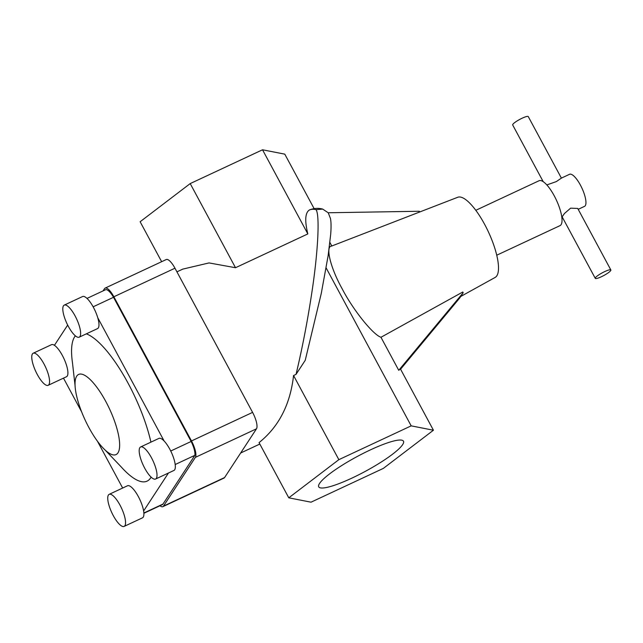 <?xml version="1.0" encoding="UTF-8"?>
<svg xmlns="http://www.w3.org/2000/svg" width="643" height="643" viewBox="0 0 643 643"><rect width="100%" height="100%" fill="white"/><g stroke="black" fill="none" stroke-linecap="round" stroke-linejoin="round"><path stroke-width="0.96" d="M601.366 276.755A8.849 1.551 151.7 0 0 610.85 269.964A8.849 1.551 151.7 0 0 604.758 271.571A8.849 1.551 151.7 0 0 595.273 278.355A8.849 1.551 151.7 0 0 601.366 276.755M595.273 278.355L562.135 216.82L564.506 213.46L570.614 208.163L577.719 208.436M578.202 209.329L584.535 206.363A17.699 5.361 -115 0 0 580.436 185.144A17.699 5.361 -115 0 0 569.553 174.301L561.379 178.119L556.316 181.599L546.815 184.927M561.395 178.119L528.265 116.592A8.849 1.551 151.7 0 0 522.172 118.191A8.849 1.551 151.7 0 0 512.688 124.975L543.231 181.704M496.766 255.199L560.037 225.629A24.772 7.507 -115 0 0 554.298 195.922A24.772 7.507 -115 0 0 539.059 180.739L475.788 210.309M37.278 374.459A17.699 5.361 -115 0 0 48.161 385.302A17.699 5.361 -115 0 0 44.062 364.091A17.699 5.361 -115 0 0 33.179 353.24A17.699 5.361 -115 0 0 37.278 374.459M48.161 385.302L66.494 376.734A17.699 5.361 -115 0 0 62.395 355.523A17.699 5.361 -115 0 0 54.43 345.323A17.699 5.361 -115 0 0 51.512 344.672L33.179 353.24M68.327 326.331A17.699 5.361 -115 0 0 79.21 337.173A17.699 5.361 -115 0 0 75.11 315.954A17.699 5.361 -115 0 0 64.228 305.112A17.699 5.361 -115 0 0 68.327 326.331M79.21 337.173L97.543 328.605A17.699 5.361 -115 0 0 97.752 317.722A17.699 5.361 -115 0 0 93.444 307.386A17.699 5.361 -115 0 0 82.561 296.544L64.228 305.112M113.256 515.565A17.699 5.361 -115 0 0 124.139 526.408A17.699 5.361 -115 0 0 120.04 505.197A17.699 5.361 -115 0 0 109.157 494.346A17.699 5.361 -115 0 0 113.256 515.565M124.139 526.408L142.473 517.84A17.699 5.361 -115 0 0 143.622 510.968A17.699 5.361 -115 0 0 138.374 496.629A17.699 5.361 -115 0 0 127.491 485.778L109.157 494.346M144.707 468.184A17.699 5.361 -115 0 0 155.59 479.027A17.699 5.361 -115 0 0 151.499 457.816A17.699 5.361 -115 0 0 140.608 446.965A17.699 5.361 -115 0 0 144.707 468.184M155.59 479.027L173.923 470.459A17.699 5.361 -115 0 0 169.824 449.248A17.699 5.361 -115 0 0 164.142 441.026A17.699 5.361 -115 0 0 158.942 438.397L140.608 446.965M150.928 442.151A81.396 24.659 -115 0 0 146.925 427.434A81.396 24.659 -115 0 0 86.323 333.846M75.368 335.831A81.396 24.659 -115 0 0 72.45 362.572L75.07 385.72A44.238 13.407 65 0 1 93.661 383.276A44.238 13.407 65 0 1 118.867 436.927A44.238 13.407 65 0 1 105.147 450.076A44.238 13.407 65 0 1 75.826 392.101A44.238 13.407 65 0 1 75.07 385.72M370.336 449.915A48.129 8.455 151.7 0 0 318.727 486.839A48.129 8.455 151.7 0 0 351.882 478.127A48.129 8.455 151.7 0 0 403.482 441.202A48.129 8.455 151.7 0 0 370.336 449.915M460.742 296.463L495.19 277.406A44.238 13.407 -115 0 0 484.701 224.487A44.238 13.407 -115 0 0 457.744 197.272L331.33 246.173M296.037 374.363C302.114 348.94 307.258 322.489 311.469 295.008C317.98 253.43 320.029 215.236 316.051 209.642L322.706 209.104L328.235 212.793L330.478 218.516C331.169 222.084 331.241 227.397 330.679 234.462L328.115 255.793L321.283 293.369L305.232 360.321L296.037 374.363L293.554 375.528C290.298 404.455 278.797 426.815 259.049 442.609L288.779 497.819L311.035 502.183L383.357 468.385L433.43 430.223L400.396 368.873L398.748 370.312L463.185 292.734L462.791 292.002L380.961 337.278C372.884 334.609 352.951 309.717 342.205 288.868C330.389 267.809 325.053 245.779 331.828 246.028M105.147 450.076L121.222 466.939A81.396 24.659 -115 0 0 151.105 477.114M67.676 325.085L54.43 345.323M63.488 378.14L81.589 411.769M97.439 441.202L122.66 488.037M143.622 510.968L168.458 473.015M164.142 441.026L97.752 317.722M159.994 505.752A14.154 4.292 -115 0 0 162.872 506.66A14.154 4.292 -115 0 0 163.483 506.105L195.384 457.366A14.154 4.292 -115 0 0 191.485 440.945L113.859 296.777A14.154 4.292 -115 0 0 105.147 288.096A14.154 4.292 -115 0 0 104.536 288.651L103.065 290.901M143.887 513.275L162.366 504.642A14.154 4.292 -115 0 0 163 504.056L194.893 455.316A14.154 4.292 -115 0 0 191.148 441.468L113.522 297.291A14.154 4.292 -115 0 0 105.701 289.663L86.998 298.408M398.748 370.312L380.961 337.278M331.804 245.988L329.907 242.459M326.138 267.922L411.182 425.859L338.853 459.665L288.779 497.819M433.43 430.223L411.182 425.859M316.051 209.642A95.55 28.951 -115 0 0 309.484 209.923C305.144 212.648 304.597 220.645 307.836 233.923L262.529 149.787L284.785 154.143L314.106 208.597M309.484 209.923L309.637 209.851C314.234 208.155 318.59 207.914 322.706 209.104M307.836 233.923L235.507 267.721L209.039 262.923L182.781 269.12L176.921 271.852M262.529 149.787L190.207 183.585L140.126 221.747L161.642 261.693M293.554 375.528L338.853 459.665M190.207 183.585L235.507 267.721M400.581 369.203L459.785 297.918L463.185 292.734M419.702 211.981L419.316 211.258L328.211 212.761M162.872 506.66L223.981 478.103A14.154 4.292 -115 0 0 224.592 477.548L256.485 428.809A14.154 4.292 -115 0 0 252.595 412.388L174.968 268.211A14.154 4.292 -115 0 0 166.256 259.539L105.147 288.096M93.131 306.815L113.522 297.291M175.218 464.511L194.893 455.316M170.733 451.008L191.148 441.468M174.968 268.211L113.859 296.777M252.595 412.388L191.485 440.945M256.485 428.809L195.384 457.366M224.592 477.548L163.483 506.105M143.871 512.993L163 504.056M610.85 269.964L577.719 208.428M259.828 444.048L240.651 453.018"/></g></svg>
